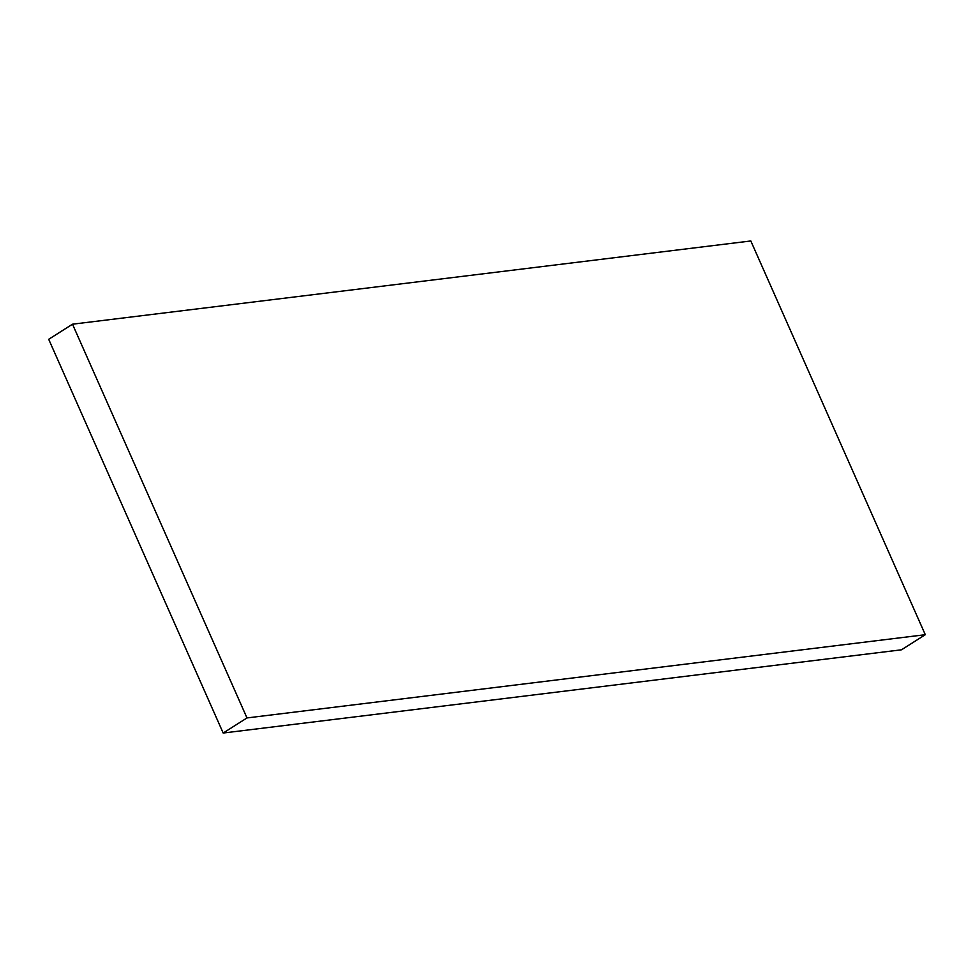 <?xml version="1.0" encoding="UTF-8"?>
<svg xmlns="http://www.w3.org/2000/svg" width="974" height="974" viewBox="0 0 974 974"><rect width="100%" height="100%" fill="white"/><g stroke="black" fill="none" stroke-linecap="round" stroke-linejoin="round"><path stroke-width="1.46" d="M72.502 324.196L48.7 339.293L223.18 733.032L901.498 649.804L925.3 634.707L750.82 240.968L72.502 324.196L246.982 717.935L223.18 733.032M246.982 717.935L925.3 634.707"/></g></svg>
